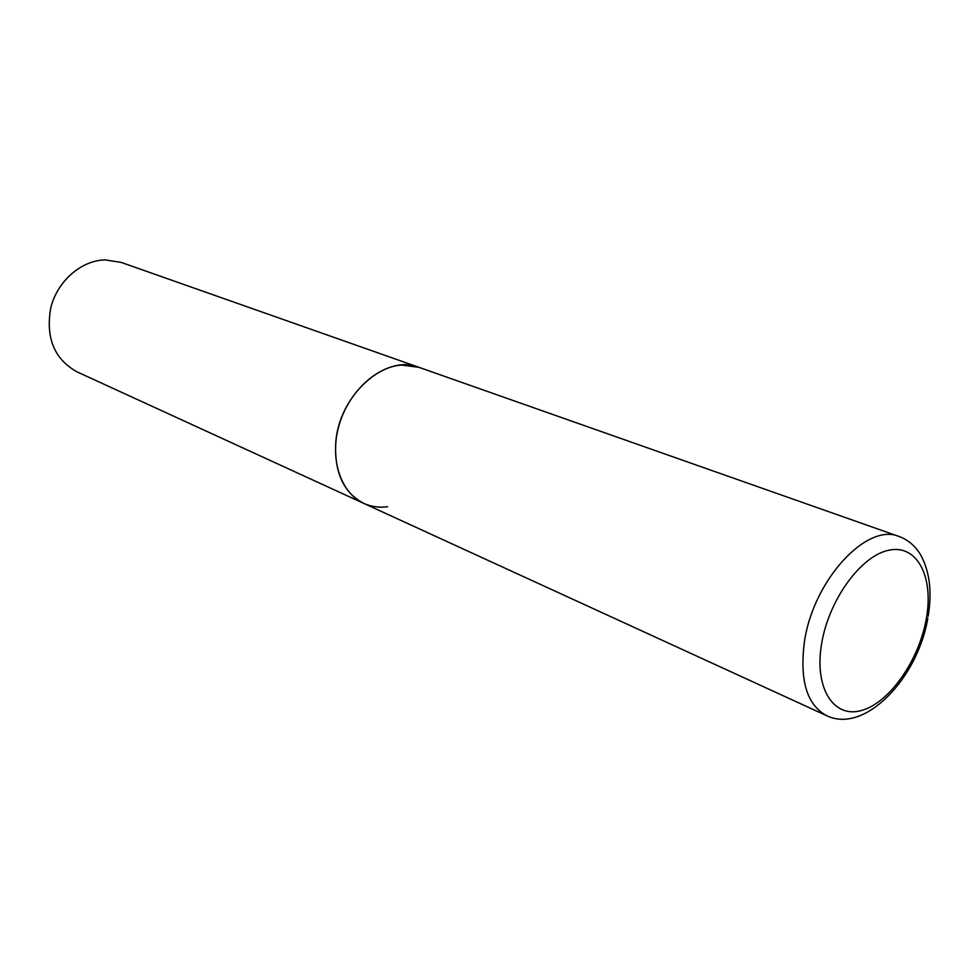 <?xml version="1.0" encoding="UTF-8"?>
<svg xmlns="http://www.w3.org/2000/svg" width="979" height="979" viewBox="0 0 979 979"><rect width="100%" height="100%" fill="white"/><g stroke="black" fill="none" stroke-linecap="round" stroke-linejoin="round"><path stroke-width="1.47" d="M387.611 506.743C379.179 507.868 371.249 506.755 363.845 503.414L76.913 371.812C54.237 359.06 45.511 337.731 50.773 307.822C57.357 281.108 81.281 260.316 105.181 259.9L121.176 262.409L418.902 367.309C385.726 353.517 338.771 395.002 335.76 442.802C334.292 472.637 343.653 492.841 363.845 503.414C341.047 493.196 329.617 459.995 338.624 426.832C347.459 393.644 375.202 366.807 401.5 365.069L418.902 367.309L899.15 536.516C866.892 522.186 812.974 580.498 804.383 642.138C799.5 680.442 806.929 704.953 826.68 715.686C865.155 734.311 917.984 677.627 927.811 618.177M926.305 618.789C933.954 577.243 917.531 544.397 889.336 550.112C861.263 555.154 828.491 600.054 821.516 644.329C814.112 688.702 833.986 718.88 861.899 710.375C889.727 702.494 919.048 660.25 926.305 618.789M899.15 536.516C907.961 539.772 915.047 545.756 920.407 554.469C929.634 571.014 932.216 591.622 928.141 616.317M363.845 503.414L826.68 715.686"/></g></svg>
